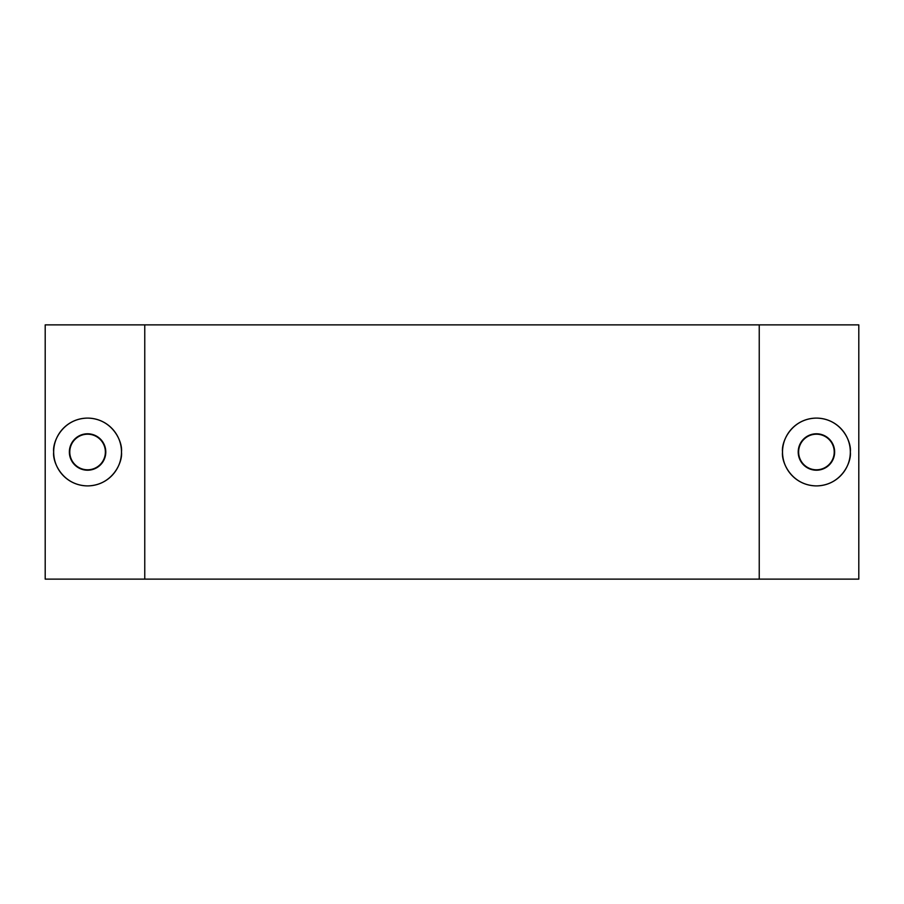 <?xml version="1.0" encoding="UTF-8"?>
<svg xmlns="http://www.w3.org/2000/svg" width="904" height="904" viewBox="0 0 904 904"><rect width="100%" height="100%" fill="white"/><g stroke="black" fill="none" stroke-linecap="round" stroke-linejoin="round"><path stroke-width="1.36" d="M105.372 452A17.797 17.797 0 0 1 87.575 469.797A17.797 17.797 0 0 1 69.777 452A17.797 17.797 0 0 1 87.575 434.202A17.797 17.797 0 0 1 105.372 452M834.222 452A17.797 17.797 0 0 1 816.425 469.797A17.797 17.797 0 0 1 798.627 452A17.797 17.797 0 0 1 816.425 434.202A17.797 17.797 0 0 1 834.222 452M105.791 452A18.216 18.216 0 0 1 87.575 470.216A18.216 18.216 0 0 1 69.359 452A18.216 18.216 0 0 1 87.575 433.784A18.216 18.216 0 0 1 105.791 452M53.675 452C52.308 461.921 62.489 485.437 87.575 485.9C112.661 485.437 122.842 461.921 121.475 452A33.9 33.9 0 0 0 87.575 418.1A33.9 33.9 0 0 0 53.675 452A33.9 33.9 0 0 0 87.575 485.9A33.9 33.9 0 0 0 121.475 452C122.842 442.079 112.661 418.563 87.575 418.1C62.489 418.563 52.308 442.079 53.675 452M834.641 452A18.216 18.216 0 0 1 816.425 470.216A18.216 18.216 0 0 1 798.209 452A18.216 18.216 0 0 1 816.425 433.784A18.216 18.216 0 0 1 834.641 452M782.525 452C781.158 461.921 791.339 485.437 816.425 485.9C841.511 485.437 851.692 461.921 850.325 452A33.9 33.9 0 0 0 816.425 418.1A33.9 33.9 0 0 0 782.525 452A33.9 33.9 0 0 0 816.425 485.9A33.9 33.9 0 0 0 850.325 452C851.692 442.079 841.511 418.563 816.425 418.1C791.339 418.563 781.158 442.079 782.525 452M759.236 324.875L858.8 324.875L858.8 579.125L759.236 579.125L759.236 324.875L144.764 324.875L144.764 579.125L759.236 579.125M144.764 579.125L45.2 579.125L45.2 324.875L144.764 324.875"/></g></svg>
